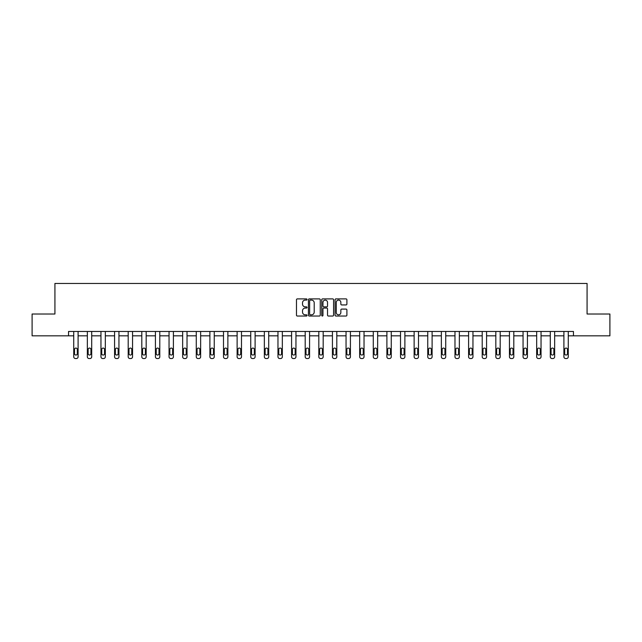 <?xml version="1.0" encoding="UTF-8"?>
<svg xmlns="http://www.w3.org/2000/svg" width="642" height="642" viewBox="0 0 642 642"><rect width="100%" height="100%" fill="white"/><g stroke="black" fill="none" stroke-linecap="round" stroke-linejoin="round"><path stroke-width="0.96" d="M307.036 299.493A0.602 0.602 0 0 0 306.435 298.899L297.334 298.899A0.859 0.859 0 0 0 296.476 299.75L296.476 315.174A0.859 0.859 0 0 0 297.334 316.033L306.435 316.033A0.602 0.602 0 0 0 307.036 315.431A0.602 0.602 0 0 0 306.435 314.829L305.255 314.829A2.745 2.745 0 0 1 302.518 312.092L302.518 310.8A2.745 2.745 0 0 1 305.255 308.064L306.435 308.064A0.602 0.602 0 0 0 307.036 307.462A0.602 0.602 0 0 0 306.435 306.86L305.255 306.86A2.745 2.745 0 0 1 302.518 304.123L302.518 302.839A2.745 2.745 0 0 1 305.255 300.095L306.435 300.095A0.602 0.602 0 0 0 307.036 299.493M346.038 304.934A0.859 0.859 0 0 0 346.897 304.075L346.897 299.75A0.859 0.859 0 0 0 346.038 298.899L335.927 298.899A0.859 0.859 0 0 0 335.068 299.75L335.068 315.174A0.859 0.859 0 0 0 335.927 316.033L346.038 316.033A0.859 0.859 0 0 0 346.897 315.174L346.897 309.95A0.859 0.859 0 0 0 346.038 309.091L341.713 309.091A0.859 0.859 0 0 0 340.854 309.95L340.854 312.542A2.295 2.295 0 0 1 338.567 314.829A2.295 2.295 0 0 1 336.272 312.542L336.272 302.39A2.295 2.295 0 0 1 338.567 300.095A2.295 2.295 0 0 1 340.854 302.39L340.854 304.075A0.859 0.859 0 0 0 341.713 304.934L346.038 304.934M68.542 335.83L32.1 335.83L32.1 314.01L54.923 314.01L54.923 283.459L587.077 283.459L587.077 314.01L609.9 314.01L609.9 335.83L573.458 335.83L573.458 331.465L68.542 331.465L68.542 335.83L73.734 335.83L73.734 356.792A1.749 1.749 0 0 0 75.475 358.541L76.35 358.541A1.749 1.749 0 0 0 78.099 356.792L78.099 335.83L87.352 335.83L87.352 356.792A1.749 1.749 0 0 0 89.094 358.541L89.968 358.541A1.749 1.749 0 0 0 91.71 356.792L91.71 335.83L100.963 335.83L100.963 356.792A1.749 1.749 0 0 0 102.712 358.541L103.587 358.541A1.749 1.749 0 0 0 105.328 356.792L105.328 335.83L114.581 335.83L114.581 356.792A1.749 1.749 0 0 0 116.322 358.541L117.197 358.541A1.749 1.749 0 0 0 118.947 356.792L118.947 335.83L128.199 335.83L128.199 356.792A1.749 1.749 0 0 0 129.941 358.541L130.816 358.541A1.749 1.749 0 0 0 132.557 356.792L132.557 335.83L141.81 335.83L141.81 356.792A1.749 1.749 0 0 0 143.559 358.541L144.434 358.541A1.749 1.749 0 0 0 146.175 356.792L146.175 335.83L155.428 335.83L155.428 356.792A1.749 1.749 0 0 0 157.17 358.541L158.044 358.541A1.749 1.749 0 0 0 159.794 356.792L159.794 335.83L169.047 335.83L169.047 356.792A1.749 1.749 0 0 0 170.788 358.541L171.663 358.541A1.749 1.749 0 0 0 173.404 356.792L173.404 335.83L182.657 335.83L182.657 356.792A1.749 1.749 0 0 0 184.406 358.541L185.281 358.541A1.749 1.749 0 0 0 187.023 356.792L187.023 335.83L196.275 335.83L196.275 356.792A1.749 1.749 0 0 0 198.025 358.541L198.892 358.541A1.749 1.749 0 0 0 200.641 356.792L200.641 335.83L209.894 335.83L209.894 356.792A1.749 1.749 0 0 0 211.635 358.541L212.51 358.541A1.749 1.749 0 0 0 214.251 356.792L214.251 335.83L223.504 335.83L223.504 356.792A1.749 1.749 0 0 0 225.254 358.541L226.128 358.541A1.749 1.749 0 0 0 227.87 356.792L227.87 335.83L237.123 335.83L237.123 356.792A1.749 1.749 0 0 0 238.872 358.541L239.739 358.541A1.749 1.749 0 0 0 241.488 356.792L241.488 335.83L250.741 335.83L250.741 356.792A1.749 1.749 0 0 0 252.483 358.541L253.357 358.541A1.749 1.749 0 0 0 255.107 356.792L255.107 335.83L264.352 335.83L264.352 356.792A1.749 1.749 0 0 0 266.101 358.541L266.976 358.541A1.749 1.749 0 0 0 268.717 356.792L268.717 335.83L277.97 335.83L277.97 356.792A1.749 1.749 0 0 0 279.719 358.541L280.586 358.541A1.749 1.749 0 0 0 282.336 356.792L282.336 335.83L291.588 335.83L291.588 356.792A1.749 1.749 0 0 0 293.33 358.541L294.205 358.541A1.749 1.749 0 0 0 295.954 356.792L295.954 335.83L305.199 335.83L305.199 356.792A1.749 1.749 0 0 0 306.948 358.541L307.823 358.541A1.749 1.749 0 0 0 309.564 356.792L309.564 335.83L318.817 335.83L318.817 356.792A1.749 1.749 0 0 0 320.567 358.541L321.433 358.541A1.749 1.749 0 0 0 323.183 356.792L323.183 335.83L332.436 335.83L332.436 356.792A1.749 1.749 0 0 0 334.177 358.541L335.052 358.541A1.749 1.749 0 0 0 336.801 356.792L336.801 335.83L346.046 335.83L346.046 356.792A1.749 1.749 0 0 0 347.795 358.541L348.67 358.541A1.749 1.749 0 0 0 350.412 356.792L350.412 335.83L359.664 335.83L359.664 356.792A1.749 1.749 0 0 0 361.414 358.541L362.281 358.541A1.749 1.749 0 0 0 364.03 356.792L364.03 335.83L373.283 335.83L373.283 356.792A1.749 1.749 0 0 0 375.024 358.541L375.899 358.541A1.749 1.749 0 0 0 377.648 356.792L377.648 335.83L386.893 335.83L386.893 356.792A1.749 1.749 0 0 0 388.643 358.541L389.517 358.541A1.749 1.749 0 0 0 391.259 356.792L391.259 335.83L400.512 335.83L400.512 356.792A1.749 1.749 0 0 0 402.261 358.541L403.128 358.541A1.749 1.749 0 0 0 404.877 356.792L404.877 335.83L414.13 335.83L414.13 356.792A1.749 1.749 0 0 0 415.872 358.541L416.746 358.541A1.749 1.749 0 0 0 418.496 356.792L418.496 335.83L427.749 335.83L427.749 356.792A1.749 1.749 0 0 0 429.49 358.541L430.365 358.541A1.749 1.749 0 0 0 432.106 356.792L432.106 335.83L441.359 335.83L441.359 356.792A1.749 1.749 0 0 0 443.108 358.541L443.975 358.541A1.749 1.749 0 0 0 445.725 356.792L445.725 335.83L454.977 335.83L454.977 356.792A1.749 1.749 0 0 0 456.719 358.541L457.594 358.541A1.749 1.749 0 0 0 459.343 356.792L459.343 335.83L468.596 335.83L468.596 356.792A1.749 1.749 0 0 0 470.337 358.541L471.212 358.541A1.749 1.749 0 0 0 472.953 356.792L472.953 335.83L482.206 335.83L482.206 356.792A1.749 1.749 0 0 0 483.956 358.541L484.83 358.541A1.749 1.749 0 0 0 486.572 356.792L486.572 335.83L495.825 335.83L495.825 356.792A1.749 1.749 0 0 0 497.566 358.541L498.441 358.541A1.749 1.749 0 0 0 500.19 356.792L500.19 335.83L509.443 335.83L509.443 356.792A1.749 1.749 0 0 0 511.184 358.541L512.059 358.541A1.749 1.749 0 0 0 513.801 356.792L513.801 335.83L523.053 335.83L523.053 356.792A1.749 1.749 0 0 0 524.803 358.541L525.678 358.541A1.749 1.749 0 0 0 527.419 356.792L527.419 335.83L536.672 335.83L536.672 356.792A1.749 1.749 0 0 0 538.413 358.541L539.288 358.541A1.749 1.749 0 0 0 541.037 356.792L541.037 335.83L550.29 335.83L550.29 356.792A1.749 1.749 0 0 0 552.032 358.541L552.906 358.541A1.749 1.749 0 0 0 554.648 356.792L554.648 335.83L563.901 335.83L563.901 356.792A1.749 1.749 0 0 0 565.65 358.541L566.525 358.541A1.749 1.749 0 0 0 568.266 356.792L568.266 335.83L573.458 335.83M320.254 299.75A0.859 0.859 0 0 0 319.395 298.899L309.284 298.899A0.859 0.859 0 0 0 308.425 299.75L308.425 315.174A0.859 0.859 0 0 0 309.284 316.033L319.395 316.033A0.859 0.859 0 0 0 320.254 315.174L320.254 299.75M322.605 298.899L332.716 298.899A0.859 0.859 0 0 1 333.575 299.75L333.575 315.174A0.859 0.859 0 0 1 332.716 316.033L328.391 316.033A0.859 0.859 0 0 1 327.532 315.174L327.532 308.922A0.859 0.859 0 0 0 326.674 308.064L323.809 308.064A0.859 0.859 0 0 0 322.95 308.922L322.95 315.431A0.602 0.602 0 0 1 322.348 316.033A0.602 0.602 0 0 1 321.746 315.431L321.746 299.75A0.859 0.859 0 0 1 322.605 298.899M310.23 300.095A0.602 0.602 0 0 0 309.629 300.697L309.629 314.227A0.602 0.602 0 0 0 310.23 314.829L311.466 314.829A2.745 2.745 0 0 0 314.211 312.092L314.211 302.839A2.745 2.745 0 0 0 311.466 300.095L310.23 300.095M327.532 302.43A2.295 2.295 0 0 0 325.237 300.135A2.295 2.295 0 0 0 322.95 302.43L322.95 306.009A0.859 0.859 0 0 0 323.809 306.86L326.674 306.86A0.859 0.859 0 0 0 327.532 306.009L327.532 302.43M78.099 331.465L78.099 356.792M73.734 331.465L73.734 356.792M77.313 353.654A1.396 1.396 0 0 1 75.916 355.05A1.396 1.396 0 0 1 74.52 353.654L74.52 349.465A1.396 1.396 0 0 1 75.916 348.068A1.396 1.396 0 0 1 77.313 349.465L77.313 353.654M75.475 358.541L76.35 358.541M91.71 331.465L91.71 356.792M87.352 331.465L87.352 356.792M90.931 353.654A1.396 1.396 0 0 1 89.527 355.05A1.396 1.396 0 0 1 88.131 353.654L88.131 349.465A1.396 1.396 0 0 1 89.527 348.068A1.396 1.396 0 0 1 90.931 349.465L90.931 353.654M89.094 358.541L89.968 358.541M105.328 331.465L105.328 356.792M100.963 331.465L100.963 356.792M104.542 353.654A1.396 1.396 0 0 1 103.145 355.05A1.396 1.396 0 0 1 101.749 353.654L101.749 349.465A1.396 1.396 0 0 1 103.145 348.068A1.396 1.396 0 0 1 104.542 349.465L104.542 353.654M102.712 358.541L103.587 358.541M118.947 331.465L118.947 356.792M114.581 331.465L114.581 356.792M118.16 353.654A1.396 1.396 0 0 1 116.764 355.05A1.396 1.396 0 0 1 115.367 353.654L115.367 349.465A1.396 1.396 0 0 1 116.764 348.068A1.396 1.396 0 0 1 118.16 349.465L118.16 353.654M116.322 358.541L117.197 358.541M132.557 331.465L132.557 356.792M128.199 331.465L128.199 356.792M131.779 353.654A1.396 1.396 0 0 1 130.382 355.05A1.396 1.396 0 0 1 128.986 353.654L128.986 349.465A1.396 1.396 0 0 1 130.382 348.068A1.396 1.396 0 0 1 131.779 349.465L131.779 353.654M129.941 358.541L130.816 358.541M146.175 331.465L146.175 356.792M141.81 331.465L141.81 356.792M145.389 353.654A1.396 1.396 0 0 1 143.993 355.05A1.396 1.396 0 0 1 142.596 353.654L142.596 349.465A1.396 1.396 0 0 1 143.993 348.068A1.396 1.396 0 0 1 145.389 349.465L145.389 353.654M143.559 358.541L144.434 358.541M159.794 331.465L159.794 356.792M155.428 331.465L155.428 356.792M159.007 353.654A1.396 1.396 0 0 1 157.611 355.05A1.396 1.396 0 0 1 156.215 353.654L156.215 349.465A1.396 1.396 0 0 1 157.611 348.068A1.396 1.396 0 0 1 159.007 349.465L159.007 353.654M157.17 358.541L158.044 358.541M173.404 331.465L173.404 356.792M169.047 331.465L169.047 356.792M172.626 353.654A1.396 1.396 0 0 1 171.229 355.05A1.396 1.396 0 0 1 169.833 353.654L169.833 349.465A1.396 1.396 0 0 1 171.229 348.068A1.396 1.396 0 0 1 172.626 349.465L172.626 353.654M170.788 358.541L171.663 358.541M187.023 331.465L187.023 356.792M182.657 331.465L182.657 356.792M186.236 353.654A1.396 1.396 0 0 1 184.84 355.05A1.396 1.396 0 0 1 183.443 353.654L183.443 349.465A1.396 1.396 0 0 1 184.84 348.068A1.396 1.396 0 0 1 186.236 349.465L186.236 353.654M184.406 358.541L185.281 358.541M200.641 331.465L200.641 356.792M196.275 331.465L196.275 356.792M199.855 353.654A1.396 1.396 0 0 1 198.458 355.05A1.396 1.396 0 0 1 197.062 353.654L197.062 349.465A1.396 1.396 0 0 1 198.458 348.068A1.396 1.396 0 0 1 199.855 349.465L199.855 353.654M198.025 358.541L198.892 358.541M214.251 331.465L214.251 356.792M209.894 331.465L209.894 356.792M213.473 353.654A1.396 1.396 0 0 1 212.077 355.05A1.396 1.396 0 0 1 210.68 353.654L210.68 349.465A1.396 1.396 0 0 1 212.077 348.068A1.396 1.396 0 0 1 213.473 349.465L213.473 353.654M211.635 358.541L212.51 358.541M227.87 331.465L227.87 356.792M223.504 331.465L223.504 356.792M227.083 353.654A1.396 1.396 0 0 1 225.687 355.05A1.396 1.396 0 0 1 224.291 353.654L224.291 349.465A1.396 1.396 0 0 1 225.687 348.068A1.396 1.396 0 0 1 227.083 349.465L227.083 353.654M225.254 358.541L226.128 358.541M241.488 331.465L241.488 356.792M237.123 331.465L237.123 356.792M240.702 353.654A1.396 1.396 0 0 1 239.305 355.05A1.396 1.396 0 0 1 237.909 353.654L237.909 349.465A1.396 1.396 0 0 1 239.305 348.068A1.396 1.396 0 0 1 240.702 349.465L240.702 353.654M238.872 358.541L239.739 358.541M255.107 331.465L255.107 356.792M250.741 331.465L250.741 356.792M254.32 353.654A1.396 1.396 0 0 1 252.924 355.05A1.396 1.396 0 0 1 251.528 353.654L251.528 349.465A1.396 1.396 0 0 1 252.924 348.068A1.396 1.396 0 0 1 254.32 349.465L254.32 353.654M252.483 358.541L253.357 358.541M268.717 331.465L268.717 356.792M264.352 331.465L264.352 356.792M267.931 353.654A1.396 1.396 0 0 1 266.534 355.05A1.396 1.396 0 0 1 265.138 353.654L265.138 349.465A1.396 1.396 0 0 1 266.534 348.068A1.396 1.396 0 0 1 267.931 349.465L267.931 353.654M266.101 358.541L266.976 358.541M282.336 331.465L282.336 356.792M277.97 331.465L277.97 356.792M281.549 353.654A1.396 1.396 0 0 1 280.153 355.05A1.396 1.396 0 0 1 278.756 353.654L278.756 349.465A1.396 1.396 0 0 1 280.153 348.068A1.396 1.396 0 0 1 281.549 349.465L281.549 353.654M279.719 358.541L280.586 358.541M295.954 331.465L295.954 356.792M291.588 331.465L291.588 356.792M295.168 353.654A1.396 1.396 0 0 1 293.771 355.05A1.396 1.396 0 0 1 292.375 353.654L292.375 349.465A1.396 1.396 0 0 1 293.771 348.068A1.396 1.396 0 0 1 295.168 349.465L295.168 353.654M293.33 358.541L294.205 358.541M309.564 331.465L309.564 356.792M305.199 331.465L305.199 356.792M308.778 353.654A1.396 1.396 0 0 1 307.382 355.05A1.396 1.396 0 0 1 305.985 353.654L305.985 349.465A1.396 1.396 0 0 1 307.382 348.068A1.396 1.396 0 0 1 308.778 349.465L308.778 353.654M306.948 358.541L307.823 358.541M323.183 331.465L323.183 356.792M318.817 331.465L318.817 356.792M322.396 353.654A1.396 1.396 0 0 1 321 355.05A1.396 1.396 0 0 1 319.604 353.654L319.604 349.465A1.396 1.396 0 0 1 321 348.068A1.396 1.396 0 0 1 322.396 349.465L322.396 353.654M320.567 358.541L321.433 358.541M336.801 331.465L336.801 356.792M332.436 331.465L332.436 356.792M336.015 353.654A1.396 1.396 0 0 1 334.618 355.05A1.396 1.396 0 0 1 333.222 353.654L333.222 349.465A1.396 1.396 0 0 1 334.618 348.068A1.396 1.396 0 0 1 336.015 349.465L336.015 353.654M334.177 358.541L335.052 358.541M350.412 331.465L350.412 356.792M346.046 331.465L346.046 356.792M349.625 353.654A1.396 1.396 0 0 1 348.229 355.05A1.396 1.396 0 0 1 346.832 353.654L346.832 349.465A1.396 1.396 0 0 1 348.229 348.068A1.396 1.396 0 0 1 349.625 349.465L349.625 353.654M347.795 358.541L348.67 358.541M364.03 331.465L364.03 356.792M359.664 331.465L359.664 356.792M363.244 353.654A1.396 1.396 0 0 1 361.847 355.05A1.396 1.396 0 0 1 360.451 353.654L360.451 349.465A1.396 1.396 0 0 1 361.847 348.068A1.396 1.396 0 0 1 363.244 349.465L363.244 353.654M361.414 358.541L362.281 358.541M377.648 331.465L377.648 356.792M373.283 331.465L373.283 356.792M376.862 353.654A1.396 1.396 0 0 1 375.466 355.05A1.396 1.396 0 0 1 374.069 353.654L374.069 349.465A1.396 1.396 0 0 1 375.466 348.068A1.396 1.396 0 0 1 376.862 349.465L376.862 353.654M375.024 358.541L375.899 358.541M391.259 331.465L391.259 356.792M386.893 331.465L386.893 356.792M390.472 353.654A1.396 1.396 0 0 1 389.076 355.05A1.396 1.396 0 0 1 387.68 353.654L387.68 349.465A1.396 1.396 0 0 1 389.076 348.068A1.396 1.396 0 0 1 390.472 349.465L390.472 353.654M388.643 358.541L389.517 358.541M404.877 331.465L404.877 356.792M400.512 331.465L400.512 356.792M404.091 353.654A1.396 1.396 0 0 1 402.695 355.05A1.396 1.396 0 0 1 401.298 353.654L401.298 349.465A1.396 1.396 0 0 1 402.695 348.068A1.396 1.396 0 0 1 404.091 349.465L404.091 353.654M402.261 358.541L403.128 358.541M418.496 331.465L418.496 356.792M414.13 331.465L414.13 356.792M417.709 353.654A1.396 1.396 0 0 1 416.313 355.05A1.396 1.396 0 0 1 414.917 353.654L414.917 349.465A1.396 1.396 0 0 1 416.313 348.068A1.396 1.396 0 0 1 417.709 349.465L417.709 353.654M415.872 358.541L416.746 358.541M432.106 331.465L432.106 356.792M427.749 331.465L427.749 356.792M431.32 353.654A1.396 1.396 0 0 1 429.923 355.05A1.396 1.396 0 0 1 428.527 353.654L428.527 349.465A1.396 1.396 0 0 1 429.923 348.068A1.396 1.396 0 0 1 431.32 349.465L431.32 353.654M429.49 358.541L430.365 358.541M445.725 331.465L445.725 356.792M441.359 331.465L441.359 356.792M444.938 353.654A1.396 1.396 0 0 1 443.542 355.05A1.396 1.396 0 0 1 442.145 353.654L442.145 349.465A1.396 1.396 0 0 1 443.542 348.068A1.396 1.396 0 0 1 444.938 349.465L444.938 353.654M443.108 358.541L443.975 358.541M459.343 331.465L459.343 356.792M454.977 331.465L454.977 356.792M458.557 353.654A1.396 1.396 0 0 1 457.16 355.05A1.396 1.396 0 0 1 455.764 353.654L455.764 349.465A1.396 1.396 0 0 1 457.16 348.068A1.396 1.396 0 0 1 458.557 349.465L458.557 353.654M456.719 358.541L457.594 358.541M472.953 331.465L472.953 356.792M468.596 331.465L468.596 356.792M472.167 353.654A1.396 1.396 0 0 1 470.771 355.05A1.396 1.396 0 0 1 469.374 353.654L469.374 349.465A1.396 1.396 0 0 1 470.771 348.068A1.396 1.396 0 0 1 472.167 349.465L472.167 353.654M470.337 358.541L471.212 358.541M486.572 331.465L486.572 356.792M482.206 331.465L482.206 356.792M485.785 353.654A1.396 1.396 0 0 1 484.389 355.05A1.396 1.396 0 0 1 482.993 353.654L482.993 349.465A1.396 1.396 0 0 1 484.389 348.068A1.396 1.396 0 0 1 485.785 349.465L485.785 353.654M483.956 358.541L484.83 358.541M500.19 331.465L500.19 356.792M495.825 331.465L495.825 356.792M499.404 353.654A1.396 1.396 0 0 1 498.007 355.05A1.396 1.396 0 0 1 496.611 353.654L496.611 349.465A1.396 1.396 0 0 1 498.007 348.068A1.396 1.396 0 0 1 499.404 349.465L499.404 353.654M497.566 358.541L498.441 358.541M513.801 331.465L513.801 356.792M509.443 331.465L509.443 356.792M513.014 353.654A1.396 1.396 0 0 1 511.618 355.05A1.396 1.396 0 0 1 510.221 353.654L510.221 349.465A1.396 1.396 0 0 1 511.618 348.068A1.396 1.396 0 0 1 513.014 349.465L513.014 353.654M511.184 358.541L512.059 358.541M527.419 331.465L527.419 356.792M523.053 331.465L523.053 356.792M526.633 353.654A1.396 1.396 0 0 1 525.236 355.05A1.396 1.396 0 0 1 523.84 353.654L523.84 349.465A1.396 1.396 0 0 1 525.236 348.068A1.396 1.396 0 0 1 526.633 349.465L526.633 353.654M524.803 358.541L525.678 358.541M541.037 331.465L541.037 356.792M536.672 331.465L536.672 356.792M540.251 353.654A1.396 1.396 0 0 1 538.855 355.05A1.396 1.396 0 0 1 537.458 353.654L537.458 349.465A1.396 1.396 0 0 1 538.855 348.068A1.396 1.396 0 0 1 540.251 349.465L540.251 353.654M538.413 358.541L539.288 358.541M554.648 331.465L554.648 356.792M550.29 331.465L550.29 356.792M553.869 353.654A1.396 1.396 0 0 1 552.473 355.05A1.396 1.396 0 0 1 551.069 353.654L551.069 349.465A1.396 1.396 0 0 1 552.473 348.068A1.396 1.396 0 0 1 553.869 349.465L553.869 353.654M552.032 358.541L552.906 358.541M568.266 331.465L568.266 356.792M563.901 331.465L563.901 356.792M567.48 353.654A1.396 1.396 0 0 1 566.083 355.05A1.396 1.396 0 0 1 564.687 353.654L564.687 349.465A1.396 1.396 0 0 1 566.083 348.068A1.396 1.396 0 0 1 567.48 349.465L567.48 353.654M565.65 358.541L566.525 358.541"/></g></svg>
